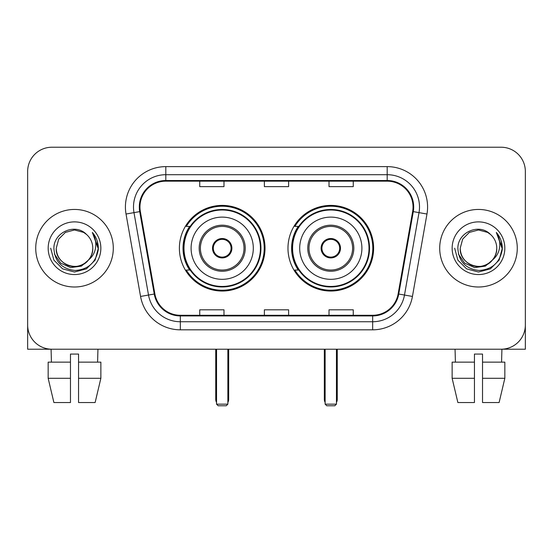 <?xml version="1.0" encoding="UTF-8"?>
<svg xmlns="http://www.w3.org/2000/svg" width="553" height="553" viewBox="0 0 553 553"><rect width="100%" height="100%" fill="white"/><g stroke="black" fill="none" stroke-linecap="round" stroke-linejoin="round"><path stroke-width="0.83" d="M287.975 248.221A42.823 42.823 0 0 0 330.798 291.044A42.823 42.823 0 0 0 373.614 248.221A42.823 42.823 0 0 0 330.798 205.398A42.823 42.823 0 0 0 287.975 248.221M179.386 248.221A42.823 42.823 0 0 0 222.202 291.044A42.823 42.823 0 0 0 265.025 248.221A42.823 42.823 0 0 0 222.202 205.398A42.823 42.823 0 0 0 179.386 248.221M189.651 270.037A39.187 39.187 0 0 1 189.651 226.405M298.24 270.037A39.187 39.187 0 0 1 298.24 226.405M27.65 171.465L27.65 324.977A24.235 24.235 0 0 0 51.885 349.213L501.115 349.213A24.235 24.235 0 0 0 525.35 324.977L525.35 171.465A24.235 24.235 0 0 0 501.115 147.229L51.885 147.229A24.235 24.235 0 0 0 27.65 171.465L27.65 324.977M35.731 248.221A38.779 38.779 0 0 0 74.51 287A38.779 38.779 0 0 0 113.296 248.221A38.779 38.779 0 0 0 74.51 209.442A38.779 38.779 0 0 0 35.731 248.221A38.779 38.779 0 0 0 74.51 287A38.779 38.779 0 0 0 113.296 248.221A38.779 38.779 0 0 0 74.51 209.442A38.779 38.779 0 0 0 35.731 248.221M439.704 248.221A38.779 38.779 0 0 0 478.49 287A38.779 38.779 0 0 0 517.269 248.221A38.779 38.779 0 0 0 478.49 209.442A38.779 38.779 0 0 0 439.704 248.221A38.779 38.779 0 0 0 478.49 287A38.779 38.779 0 0 0 517.269 248.221A38.779 38.779 0 0 0 478.49 209.442A38.779 38.779 0 0 0 439.704 248.221M139.957 207.016A25.853 25.853 0 0 1 165.81 181.163L387.19 181.163A25.853 25.853 0 0 1 412.649 211.509L398.119 293.92A25.853 25.853 0 0 1 372.66 315.279L180.34 315.279A25.853 25.853 0 0 1 154.881 293.92L140.351 211.509A25.853 25.853 0 0 1 139.957 207.016M139.308 207.016A26.503 26.503 0 0 0 139.709 211.619L154.246 294.03A26.503 26.503 0 0 0 180.34 315.929L372.66 315.929A26.503 26.503 0 0 0 398.754 294.03L413.291 211.619A26.503 26.503 0 0 0 387.19 180.513L165.81 180.513A26.503 26.503 0 0 0 139.308 207.016M126.029 214.032A40.397 40.397 0 0 1 165.81 166.619L387.19 166.619A40.397 40.397 0 0 1 426.971 214.032L412.441 296.443A40.397 40.397 0 0 1 372.66 329.823L180.34 329.823A40.397 40.397 0 0 1 140.559 296.443L126.029 214.032L133.985 212.629A32.316 32.316 0 0 1 165.81 174.7L387.19 174.7A32.316 32.316 0 0 1 419.015 212.629L404.485 295.039A32.316 32.316 0 0 1 372.66 321.742L180.34 321.742A32.316 32.316 0 0 1 148.515 295.039L133.985 212.629A32.316 32.316 0 0 1 133.494 207.016M501.115 147.229L51.885 147.229M51.885 349.213L501.115 349.213M431.63 349.213L525.35 349.213L525.35 171.465M398.754 294.03L404.485 295.039L419.015 212.629L426.971 214.032M264.382 181.163L264.382 186.631L288.618 186.631L288.618 181.163M199.744 181.163L199.744 186.631L223.986 186.631L223.986 181.163M329.014 181.163L329.014 186.631L353.256 186.631L353.256 181.163M288.618 315.279L288.618 309.811L264.382 309.811L264.382 315.279M223.986 315.279L223.986 309.811L199.744 309.811L199.744 315.279M353.256 315.279L353.256 309.811L329.014 309.811L329.014 315.279M88.501 259.951C78.809 273.058 55.3 264.673 56.254 248.221C56.496 255.106 59.544 260.38 65.378 264.037C76.763 271.323 93.395 261.721 92.773 248.221C92.524 255.106 89.482 260.38 83.641 264.037C72.263 271.323 55.632 261.721 56.254 248.221L58.701 239.09L65.378 232.405L74.51 229.965L83.641 232.405L86.475 234.424C75.27 222.679 53.696 232.357 53.897 248.221C54.719 261.555 61.784 268.979 75.097 270.486C88.21 269.532 95.939 262.571 98.289 249.59L98.323 248.221C98.254 242.235 96.263 236.974 92.344 232.44C95.323 237.334 96.374 242.594 95.496 248.221C94.639 253.011 92.31 256.924 88.501 259.951A18.263 18.263 0 0 0 92.773 248.221C93.395 261.721 76.763 271.323 65.378 264.037C59.544 260.38 56.496 255.106 56.254 248.221L58.701 239.09L65.378 232.405M92.773 248.221A18.263 18.263 0 0 0 86.475 234.424M89.669 258.977L81.422 266.111L70.618 267.617L60.678 263.117L54.464 254.145M48.173 248.221A26.337 26.337 0 0 0 74.51 274.558A26.337 26.337 0 0 0 100.853 248.221A26.337 26.337 0 0 0 74.51 221.884A26.337 26.337 0 0 0 48.173 248.221M92.344 232.44L98.316 248.912L97.204 241.004L98.316 248.912L97.204 241.004L98.316 248.912L92.524 232.647L98.316 248.912L92.524 232.647L98.323 248.221L95.137 260.131L86.42 268.848L74.51 272.035L62.607 268.848L53.89 260.131L50.696 248.221M92.524 232.647L98.316 248.926M27.65 316.897L27.65 349.213L121.37 349.213M48.159 362.146L48.159 378.3L53.897 402.543L48.159 378.3L48.159 362.146L70.473 362.146L70.473 354.065L78.554 354.065L78.554 362.146L100.867 362.146L100.867 378.3L95.123 402.543L100.867 378.3L78.554 378.3L78.554 362.146M97.943 349.213L97.591 362.146M70.473 362.146L70.473 402.543L53.897 402.543M48.159 378.3L70.473 378.3M95.123 402.543L78.554 402.543L78.554 378.3M51.083 349.213L51.429 362.146M191.096 248.221A31.106 31.106 0 0 1 222.202 217.115A31.106 31.106 0 0 1 253.309 248.221A31.106 31.106 0 0 1 222.202 279.327A31.106 31.106 0 0 1 191.096 248.221A31.106 31.106 0 0 0 222.202 279.327A31.106 31.106 0 0 0 253.309 248.221M200.393 248.221A21.816 21.816 0 0 0 222.202 270.037A21.816 21.816 0 0 0 244.018 248.221A21.816 21.816 0 0 0 222.202 226.405A21.816 21.816 0 0 0 200.393 248.221M190.142 226.405A38.779 38.779 0 0 0 190.142 270.037M260.422 248.221A38.219 38.219 0 0 0 222.202 210.009A38.219 38.219 0 0 0 183.99 248.221A38.219 38.219 0 0 0 222.202 286.44A38.219 38.219 0 0 0 260.422 248.221M212.511 248.221A9.698 9.698 0 0 0 222.202 257.919A9.698 9.698 0 0 0 231.901 248.221A9.698 9.698 0 0 0 222.202 238.523A9.698 9.698 0 0 0 212.511 248.221M264.216 248.221A42.014 42.014 0 0 1 186.299 270.037L190.191 270.037A38.738 38.738 0 0 0 247.834 277.267A38.738 38.738 0 0 0 247.834 219.175A38.738 38.738 0 0 0 190.191 226.405L186.299 226.405A42.014 42.014 0 0 1 264.216 248.221M212.815 245.795L213.147 245.795A9.373 9.373 0 0 1 231.265 245.795L230.753 245.795A8.889 8.889 0 0 1 222.202 257.11A8.889 8.889 0 0 1 213.652 245.795A8.889 8.889 0 0 1 230.753 245.795L231.596 245.795M213.147 245.795L213.652 245.795L213.147 245.795M231.596 250.647L231.265 250.647A9.373 9.373 0 0 1 213.147 250.647L212.815 250.647M231.265 250.647L230.753 250.647L231.265 250.647M216.548 349.213L216.548 404.16L227.864 404.16L227.864 349.213M216.548 404.16L218.165 405.771L226.246 405.771L227.864 404.16M299.691 248.221A31.106 31.106 0 0 1 330.798 217.115A31.106 31.106 0 0 1 361.904 248.221A31.106 31.106 0 0 1 330.798 279.327A31.106 31.106 0 0 1 299.691 248.221A31.106 31.106 0 0 0 330.798 279.327A31.106 31.106 0 0 0 361.904 248.221M308.982 248.221A21.816 21.816 0 0 0 330.798 270.037A21.816 21.816 0 0 0 352.607 248.221A21.816 21.816 0 0 0 330.798 226.405A21.816 21.816 0 0 0 308.982 248.221M298.731 226.405A38.779 38.779 0 0 0 298.731 270.037M369.01 248.221A38.219 38.219 0 0 0 330.798 210.009A38.219 38.219 0 0 0 292.578 248.221A38.219 38.219 0 0 0 330.798 286.44A38.219 38.219 0 0 0 369.01 248.221M321.099 248.221A9.698 9.698 0 0 0 330.798 257.919A9.698 9.698 0 0 0 340.489 248.221A9.698 9.698 0 0 0 330.798 238.523A9.698 9.698 0 0 0 321.099 248.221M372.805 248.221A42.014 42.014 0 0 1 294.887 270.037L298.779 270.037A38.738 38.738 0 0 0 356.422 277.267A38.738 38.738 0 0 0 356.422 219.175A38.738 38.738 0 0 0 298.779 226.405L294.887 226.405A42.014 42.014 0 0 1 372.805 248.221M321.404 245.795L321.735 245.795A9.373 9.373 0 0 1 339.853 245.795L339.348 245.795A8.889 8.889 0 0 1 330.798 257.11A8.889 8.889 0 0 1 322.247 245.795A8.889 8.889 0 0 1 339.348 245.795L340.185 245.795M321.735 245.795L322.247 245.795L321.735 245.795M340.185 250.647L339.853 250.647A9.373 9.373 0 0 1 321.735 250.647L321.404 250.647M339.853 250.647L339.348 250.647L339.853 250.647M325.136 349.213L325.136 404.16L336.452 404.16L336.452 349.213M325.136 404.16L326.754 405.771L334.835 405.771L336.452 404.16M452.133 362.146L452.133 378.3L457.877 402.543L452.133 378.3L452.133 362.146L474.446 362.146L474.446 354.065L482.527 354.065L482.527 362.146L504.841 362.146L504.841 378.3L499.103 402.543L504.841 378.3L482.527 378.3L482.527 362.146M501.917 349.213L501.571 362.146M474.446 362.146L474.446 402.543L457.877 402.543M452.133 378.3L474.446 378.3M499.103 402.543L482.527 402.543L482.527 378.3M455.057 349.213L455.409 362.146M496.746 248.221C497.368 261.721 480.737 271.323 469.359 264.037C463.518 260.38 460.476 255.106 460.227 248.221L462.674 239.09L469.359 232.405L478.49 229.965L487.622 232.405L490.449 234.424C479.244 222.679 457.67 232.357 457.87 248.221C458.693 261.555 465.764 268.979 479.078 270.486C492.184 269.532 499.912 262.571 502.262 249.59L502.304 248.221C502.235 242.235 500.244 236.974 496.324 232.44C499.304 237.334 500.354 242.594 499.47 248.221C498.619 253.011 496.29 256.924 492.481 259.951A18.263 18.263 0 0 0 496.746 248.221C496.504 255.106 493.456 260.38 487.622 264.037C476.237 271.323 459.605 261.721 460.227 248.221C460.476 255.106 463.518 260.38 469.359 264.037C480.737 271.323 497.368 261.721 496.746 248.221A18.263 18.263 0 0 0 490.449 234.424M492.481 259.951C482.79 273.058 459.28 264.673 460.227 248.221M493.642 258.977L485.396 266.111L474.598 267.617L464.651 263.117L458.444 254.145M452.147 248.221A26.337 26.337 0 0 0 478.49 274.558A26.337 26.337 0 0 0 504.827 248.221A26.337 26.337 0 0 0 478.49 221.884A26.337 26.337 0 0 0 452.147 248.221M496.324 232.44L502.29 248.912L501.184 241.004L502.29 248.912L501.184 241.004L502.29 248.912L496.504 232.647L502.29 248.912L496.504 232.647L502.304 248.221L499.11 260.131L490.393 268.848L478.49 272.035L466.58 268.848L457.863 260.131L454.677 248.221M496.504 232.647L502.29 248.926M387.19 166.619L387.19 180.513M133.985 212.629L139.709 211.619M180.34 329.823L180.34 315.929M372.66 315.929L372.66 329.823M140.559 296.443L154.246 294.03M413.291 211.619L419.015 212.629M165.81 166.619L165.81 180.513M404.485 295.039L412.441 296.443M245.235 248.221A23.026 23.026 0 0 0 222.202 225.195A23.026 23.026 0 0 0 199.177 248.221A23.026 23.026 0 0 0 222.202 271.246A23.026 23.026 0 0 0 245.235 248.221M215.739 349.213L215.739 399.307L216.548 399.307M227.864 399.307L228.672 399.307L228.672 349.213M353.823 248.221A23.026 23.026 0 0 0 330.798 225.195A23.026 23.026 0 0 0 307.765 248.221A23.026 23.026 0 0 0 330.798 271.246A23.026 23.026 0 0 0 353.823 248.221M324.328 349.213L324.328 399.307L325.136 399.307M336.452 399.307L337.261 399.307L337.261 349.213M215.739 399.307A6.463 6.463 0 0 0 216.548 402.439M227.864 402.439A6.463 6.463 0 0 0 228.672 399.307M324.328 399.307A6.463 6.463 0 0 0 325.136 402.439M336.452 402.439A6.463 6.463 0 0 0 337.261 399.307"/></g></svg>
